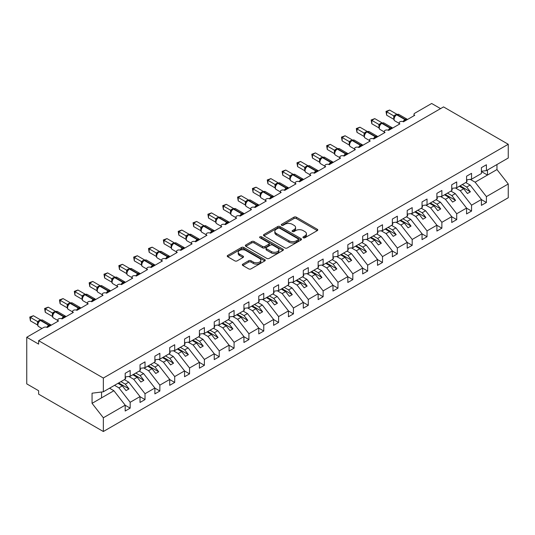 <?xml version="1.0" encoding="UTF-8"?>
<svg xmlns="http://www.w3.org/2000/svg" width="535" height="535" viewBox="0 0 535 535"><rect width="100%" height="100%" fill="white"/><g stroke="black" fill="none" stroke-linecap="round" stroke-linejoin="round"><path stroke-width="0.8" d="M303.278 237.767A1.157 0.669 0 0 0 304.91 237.767L317.288 230.618A1.645 0.95 0 0 0 317.77 229.943A1.645 0.95 0 0 0 317.288 229.274L296.31 217.156A1.645 0.95 0 0 0 293.983 217.156L281.597 224.305A1.157 0.669 0 0 0 281.256 224.78A1.157 0.669 0 0 0 281.597 225.248A1.157 0.669 0 0 0 283.229 225.248L284.827 224.325A5.276 3.043 0 0 1 292.291 224.325L294.036 225.335A5.276 3.043 0 0 1 295.581 227.489A5.276 3.043 0 0 1 294.036 229.642L292.438 230.565A1.157 0.669 0 0 0 292.097 231.04A1.157 0.669 0 0 0 292.438 231.508A1.157 0.669 0 0 0 294.069 231.508L295.668 230.585A5.276 3.043 0 0 1 303.131 230.585L304.876 231.595A5.276 3.043 0 0 1 306.421 233.748A5.276 3.043 0 0 1 304.876 235.902L303.278 236.824A1.157 0.669 0 0 0 302.937 237.293A1.157 0.669 0 0 0 303.278 237.767L303.278 236.824M242.81 264.129A1.645 0.95 0 0 0 242.328 264.798A1.645 0.95 0 0 0 242.81 265.474L248.701 268.871A1.645 0.95 0 0 0 251.029 268.871L264.785 260.933A1.645 0.95 0 0 0 265.266 260.257A1.645 0.95 0 0 0 264.785 259.589L243.806 247.471A1.645 0.95 0 0 0 241.472 247.471L227.716 255.416A1.645 0.95 0 0 0 227.235 256.084A1.645 0.95 0 0 0 227.716 256.76L234.832 260.866A1.645 0.95 0 0 0 237.159 260.866L243.044 257.469A1.645 0.95 0 0 0 243.525 256.793A1.645 0.95 0 0 0 243.044 256.118L239.519 254.085A4.407 2.548 0 0 1 238.229 252.286A4.407 2.548 0 0 1 240.951 249.932A4.407 2.548 0 0 1 245.759 250.487L259.569 258.459A4.407 2.548 0 0 1 260.859 260.257A4.407 2.548 0 0 1 258.137 262.611A4.407 2.548 0 0 1 253.329 262.056L251.029 260.732A1.645 0.95 0 0 0 248.701 260.732L242.81 264.129L242.81 265.474M481.413 171.253L486.402 170.632L508.25 158.019L508.25 144.269L443.535 106.906L38.627 340.681L38.627 344.112L26.75 337.257L43.669 327.487A2.521 1.451 0 0 1 47.234 327.487L47.127 327.152L50.959 324.939M508.25 144.269L103.342 378.044L38.627 340.681M284.948 247.946A1.645 0.95 0 0 0 287.275 247.946L301.031 240.001A1.645 0.95 0 0 0 301.513 239.332A1.645 0.95 0 0 0 301.031 238.657L280.052 226.546A1.645 0.95 0 0 0 277.718 226.546L263.969 234.484A1.645 0.95 0 0 0 263.487 235.159A1.645 0.95 0 0 0 263.969 235.835L284.948 247.946M260.405 238.015A1.157 0.669 0 0 1 261.575 238.182L261.575 236.804L282.908 249.123A1.645 0.95 0 0 1 283.389 249.798A1.645 0.95 0 0 1 282.908 250.467L269.152 258.405A1.645 0.95 0 0 1 266.825 258.405L245.846 246.294L245.846 244.95A1.645 0.95 0 0 0 245.358 245.625A1.645 0.95 0 0 0 245.846 246.294M245.846 244.95L251.731 241.552A1.645 0.95 0 0 1 254.058 241.552L262.571 246.461A1.645 0.95 0 0 0 264.899 246.461L268.804 244.207A1.645 0.95 0 0 0 269.286 243.539A1.645 0.95 0 0 0 268.804 242.863L259.943 237.747A1.157 0.669 0 0 1 259.609 237.279A1.157 0.669 0 0 1 260.318 236.664A1.157 0.669 0 0 1 261.575 236.804M414.003 115.734L414.003 114.276A2.521 1.451 180 0 0 414.739 115.306L403.457 121.819A2.521 1.451 0 0 0 400.715 121.505A2.521 1.451 0 0 0 399.157 122.849A2.521 1.451 0 0 0 399.899 123.879L388.617 130.386A2.521 1.451 0 0 0 385.869 130.072A2.521 1.451 0 0 0 384.317 131.416A2.521 1.451 0 0 0 385.053 132.446L373.771 138.96A2.521 1.451 0 0 0 371.029 138.645A2.521 1.451 0 0 0 369.471 139.989A2.521 1.451 0 0 0 370.213 141.013L358.931 147.526A2.521 1.451 0 0 0 356.19 147.212A2.521 1.451 0 0 0 354.631 148.556A2.521 1.451 0 0 0 355.367 149.586L344.092 156.1A2.521 1.451 0 0 0 341.343 155.785A2.521 1.451 0 0 0 339.792 157.123A2.521 1.451 0 0 0 340.527 158.153L329.246 164.666A2.521 1.451 0 0 0 326.504 164.352A2.521 1.451 0 0 0 324.946 165.696A2.521 1.451 0 0 0 325.681 166.726L314.406 173.233A2.521 1.451 0 0 0 311.658 172.919A2.521 1.451 0 0 0 310.106 174.263A2.521 1.451 0 0 0 310.842 175.293L299.56 181.806A2.521 1.451 0 0 0 296.818 181.492A2.521 1.451 0 0 0 295.26 182.836A2.521 1.451 0 0 0 295.995 183.859L284.72 190.373A2.521 1.451 0 0 0 281.972 190.059A2.521 1.451 0 0 0 280.42 191.403A2.521 1.451 0 0 0 281.156 192.433L269.874 198.946A2.521 1.451 0 0 0 267.132 198.632A2.521 1.451 0 0 0 265.574 199.97A2.521 1.451 0 0 0 266.31 200.999L255.034 207.513A2.521 1.451 0 0 0 252.286 207.199A2.521 1.451 0 0 0 250.734 208.543A2.521 1.451 0 0 0 251.47 209.573L240.188 216.087A2.521 1.451 0 0 0 237.446 215.765A2.521 1.451 0 0 0 235.888 217.11A2.521 1.451 0 0 0 236.624 218.14L225.349 224.653A2.521 1.451 0 0 0 222.6 224.339A2.521 1.451 0 0 0 221.049 225.683A2.521 1.451 0 0 0 221.784 226.706L210.502 233.22A2.521 1.451 0 0 0 207.761 232.906A2.521 1.451 0 0 0 206.202 234.25A2.521 1.451 0 0 0 206.945 235.28L195.663 241.793A2.521 1.451 0 0 0 192.914 241.479A2.521 1.451 0 0 0 191.363 242.816A2.521 1.451 0 0 0 192.098 243.846L180.817 250.36A2.521 1.451 0 0 0 178.075 250.046A2.521 1.451 0 0 0 176.517 251.39A2.521 1.451 0 0 0 177.259 252.42L165.977 258.933A2.521 1.451 0 0 0 163.228 258.612A2.521 1.451 0 0 0 161.677 259.957A2.521 1.451 0 0 0 162.413 260.986L151.131 267.5A2.521 1.451 0 0 0 148.389 267.186A2.521 1.451 0 0 0 146.831 268.53A2.521 1.451 0 0 0 147.573 269.553L136.291 276.067A2.521 1.451 0 0 0 133.543 275.752A2.521 1.451 0 0 0 131.991 277.097A2.521 1.451 0 0 0 132.727 278.126L121.445 284.64A2.521 1.451 0 0 0 118.703 284.326A2.521 1.451 0 0 0 117.145 285.67A2.521 1.451 0 0 0 117.887 286.693L106.605 293.207A2.521 1.451 0 0 0 103.857 292.892A2.521 1.451 0 0 0 102.305 294.237A2.521 1.451 0 0 0 103.041 295.266L91.759 301.78A2.521 1.451 0 0 0 89.017 301.459A2.521 1.451 0 0 0 87.459 302.803A2.521 1.451 0 0 0 88.201 303.833L76.92 310.347A2.521 1.451 0 0 0 74.171 310.032A2.521 1.451 0 0 0 72.62 311.377A2.521 1.451 0 0 0 73.355 312.407L62.073 318.913A2.521 1.451 0 0 0 59.331 318.599A2.521 1.451 0 0 0 57.773 319.943A2.521 1.451 0 0 0 58.516 320.973L47.234 327.487M103.342 378.044L103.342 391.787L125.19 379.175L125.19 373.316L130.172 370.434L130.172 376.299L125.19 376.921M130.172 376.299L140.03 370.608L140.03 364.743L145.018 361.867L145.018 367.726L140.03 368.347M145.018 367.726L154.876 362.034L154.876 356.176L159.858 353.294L159.858 359.159L154.876 359.781M159.858 359.159L169.715 353.468L169.715 347.61L174.704 344.727L174.704 350.585L169.715 351.207M174.704 350.585L184.562 344.901L184.562 339.036L189.544 336.161L189.544 342.019L184.562 342.641M189.544 342.019L199.401 336.328L199.401 330.469L204.39 327.587L204.39 333.452L199.401 334.074M204.39 333.452L214.241 327.761L214.241 321.896L219.23 319.02L219.23 324.879L214.241 325.501M219.23 324.879L229.087 319.188L229.087 313.329L234.076 310.447L234.076 316.312L229.087 316.934M234.076 316.312L243.927 310.621L243.927 304.763L248.915 301.88L248.915 307.739L243.927 308.361M248.915 307.739L258.773 302.054L258.773 296.189L263.762 293.314L263.762 299.172L258.773 299.794M263.762 299.172L273.612 293.481L273.612 287.623L278.601 284.74L278.601 290.605L273.612 291.227M278.601 290.605L288.459 284.914L288.459 279.049L293.447 276.174L293.447 282.032L288.459 282.654M293.447 282.032L303.298 276.341L303.298 270.483L308.287 267.6L308.287 273.465L303.298 274.087M308.287 273.465L318.144 267.774L318.144 261.909L323.133 259.034L323.133 264.892L318.144 265.514M323.133 264.892L332.984 259.207L332.984 253.343L337.973 250.467L337.973 256.325L332.984 256.947M337.973 256.325L347.83 250.634L347.83 244.776L352.819 241.894L352.819 247.758L347.83 248.38M352.819 247.758L362.67 242.067L362.67 236.202L367.659 233.327L367.659 239.185L362.67 239.807M367.659 239.185L377.516 233.494L377.516 227.636L382.505 224.753L382.505 230.618L377.516 231.24M382.505 230.618L392.356 224.927L392.356 219.062L397.344 216.187L397.344 222.045L392.356 222.667M397.344 222.045L407.202 216.361L407.202 210.496L412.191 207.613L412.191 213.478L407.202 214.1M412.191 213.478L422.041 207.787L422.041 201.929L427.03 199.047L427.03 204.912L422.041 205.527M427.03 204.912L436.888 199.221L436.888 193.356L441.87 190.48L441.87 196.338L436.888 196.96M441.87 196.338L451.727 190.647L451.727 184.789L456.716 181.907L456.716 187.772L451.727 188.394M456.716 187.772L466.573 182.081L466.573 176.216L471.556 173.34L471.556 179.198L466.573 179.82M125.19 405.262L130.172 408.138L130.172 402.28L140.03 396.589L128.748 382.157L124.387 379.636M114.53 385.327L118.897 387.848L130.172 402.28M140.03 396.696L145.018 399.571L145.018 393.713L154.876 388.022L143.594 373.59L139.227 371.069M128.855 376.459L133.737 379.282L145.018 393.713M154.876 388.122L159.858 391.005L159.858 385.14L169.715 379.449L158.434 365.017L154.073 362.503M143.701 367.893L148.583 370.708L159.858 385.14M169.715 379.556L174.704 382.431L174.704 376.573L184.562 370.882L173.28 356.45L168.913 353.929M158.541 359.319L163.422 362.141L174.704 376.573M184.562 370.982L189.544 373.865L189.544 368L199.401 362.315L188.119 347.884L183.759 345.363M173.387 350.753L178.262 353.568L189.544 368M199.401 362.416L204.39 365.291L204.39 359.433L214.241 353.742L202.966 339.31L198.599 336.789M188.226 342.186L193.108 345.001L204.39 359.433M214.241 353.842L219.23 356.725L219.23 350.866L229.087 345.175L217.805 330.744L213.445 328.222M203.073 333.613L207.948 336.435L219.23 350.866M229.087 345.276L234.076 348.158L234.076 342.293L243.927 336.602L232.651 322.17L228.284 319.656M217.912 325.046L222.794 327.861L234.076 342.293M243.927 336.709L248.915 339.585L248.915 333.726L258.773 328.035L247.491 313.604L243.131 311.082M232.758 316.473L237.634 319.295L248.915 333.726M258.773 328.136L263.762 331.018L263.762 325.153L273.612 319.462L262.337 305.037L257.97 302.516M247.598 307.906L252.48 310.721L263.762 325.153M273.612 319.569L278.601 322.445L278.601 316.586L288.459 310.895L277.177 296.464L272.817 293.942M262.438 299.339L267.319 302.155L278.601 316.586M288.459 310.995L293.447 313.878L293.447 308.02L303.298 302.328L292.023 287.897L287.656 285.376M277.284 290.766L282.166 293.588L293.447 308.02M303.298 302.429L308.287 305.311L308.287 299.446L318.144 293.755L306.863 279.323L302.502 276.809M292.123 282.199L297.005 285.015L308.287 299.446M318.144 293.862L323.133 296.738L323.133 290.879L332.984 285.188L321.709 270.757L317.342 268.236M306.97 273.626L311.851 276.448L323.133 290.879M332.984 285.289L337.973 288.171L337.973 282.306L347.83 276.615L336.548 262.19L332.181 259.669M321.809 265.059L326.691 267.875L337.973 282.306M347.83 276.722L352.819 279.598L352.819 273.739L362.67 268.048L351.395 253.617L347.028 251.096M336.655 256.492L341.537 259.308L352.819 273.739M362.67 268.149L367.659 271.031L367.659 265.166L377.516 259.482L366.234 245.05L361.867 242.529M351.495 247.919L356.377 250.741L367.659 265.166M377.516 259.582L382.505 262.464L382.505 256.599L392.356 250.908L381.074 236.477L376.714 233.962M366.341 239.352L371.223 242.168L382.505 256.599M392.356 251.015L397.344 253.891L397.344 248.033L407.202 242.342L395.92 227.91L391.553 225.389M381.181 230.779L386.063 233.601L397.344 248.033M407.202 242.442L412.191 245.324L412.191 239.459L422.041 233.768L410.76 219.343L406.399 216.822M396.027 222.212L400.909 225.028L412.191 239.459M422.041 233.875L427.03 236.751L427.03 230.893L436.888 225.202L425.606 210.77L421.239 208.249M410.867 213.646L415.748 216.461L427.03 230.893M436.888 225.302L441.87 228.184L441.87 222.319L451.727 216.635L440.445 202.203L436.085 199.682M425.713 205.072L430.595 207.894L441.87 222.319M451.727 216.735L456.716 219.617L456.716 213.753L466.573 208.061L455.292 193.63L450.925 191.115M440.552 196.505L445.434 199.321L456.716 213.753M466.573 208.168L471.556 211.044L471.556 205.186L481.413 199.495L481.413 205.353L486.402 202.477L486.402 196.612L508.25 184L508.25 197.743L103.342 431.518L38.627 394.155L38.627 390.731L26.75 383.876L26.75 337.257M455.399 187.932L460.281 190.754L471.556 205.186M486.402 170.632L486.402 164.767L481.413 167.649L481.413 173.514L471.556 179.198M481.413 199.595L486.402 202.477M470.238 179.365L475.12 182.181L486.402 196.612M440.566 108.625L431.658 103.482L414.739 113.253A2.521 1.451 180 0 0 414.003 114.276M103.342 391.787L92.06 393.198L92.06 403.343L113.908 390.731L109.541 388.209M113.908 390.731L125.19 405.162L125.19 411.02L130.172 408.138M145.018 399.571L140.03 402.454L140.03 396.589M159.858 391.005L154.876 393.88L154.876 388.022M174.704 382.431L169.715 385.314L169.715 379.449M189.544 373.865L184.562 376.74L184.562 370.882M204.39 365.291L199.401 368.174L199.401 362.315M219.23 356.725L214.241 359.607L214.241 353.742M234.076 348.158L229.087 351.034L229.087 345.175M248.915 339.585L243.927 342.467L243.927 336.602M263.762 331.018L258.773 333.893L258.773 328.035M278.601 322.445L273.612 325.327L273.612 319.462M293.447 313.878L288.459 316.76L288.459 310.895M308.287 305.311L303.298 308.187L303.298 302.328M323.133 296.738L318.144 299.62L318.144 293.755M337.973 288.171L332.984 291.047L332.984 285.188M352.819 279.598L347.83 282.48L347.83 276.615M367.659 271.031L362.67 273.913L362.67 268.048M382.505 262.464L377.516 265.34L377.516 259.482M397.344 253.891L392.356 256.773L392.356 250.908M412.191 245.324L407.202 248.2L407.202 242.342M427.03 236.751L422.041 239.633L422.041 233.768M441.87 228.184L436.888 231.06L436.888 225.202M456.716 219.617L451.727 222.493L451.727 216.635M471.556 211.044L466.573 213.926L466.573 208.061M92.06 403.343L103.342 417.775L125.19 405.162M103.342 417.775L103.342 431.518M118.897 387.848L122.334 385.862L126.046 390.61L129.015 388.891L125.304 384.15L128.748 382.157M117.974 383.341L122.334 385.862M120.943 381.629L125.304 384.15M133.737 379.282L137.181 377.289L140.892 382.037L143.862 380.325L140.15 375.577L143.594 373.59M132.814 374.774L137.181 377.289M135.783 373.055L140.15 375.577M148.583 370.708L152.02 368.722L155.732 373.47L158.701 371.758L154.989 367.01L158.434 365.017M147.66 366.201L152.02 368.722M150.629 364.489L154.989 367.01M163.422 362.141L166.867 360.155L170.578 364.903L173.547 363.185L169.836 358.437L173.28 356.45M162.5 357.634L166.867 360.155M165.469 355.922L169.836 358.437M178.262 353.568L181.706 351.582L185.418 356.33L188.387 354.618L184.675 349.87L188.119 347.884M177.346 349.061L181.706 351.582M180.315 347.349L184.675 349.87M193.108 345.001L196.552 343.015L200.264 347.763L203.233 346.045L199.522 341.297L202.966 339.31M192.185 340.494L196.552 343.015M195.155 338.782L199.522 341.297M207.948 336.435L211.392 334.442L215.103 339.19L218.073 337.478L214.361 332.73L217.805 330.744M207.032 331.927L211.392 334.442M210.001 330.209L214.361 332.73M222.794 327.861L226.238 325.875L229.95 330.623L232.919 328.911L229.207 324.163L232.651 322.17M221.871 323.354L226.238 325.875M224.84 321.642L229.207 324.163M237.634 319.295L241.078 317.308L244.789 322.057L247.758 320.338L244.047 315.59L247.491 313.604M236.717 314.787L241.078 317.308M239.687 313.075L244.047 315.59M252.48 310.721L255.924 308.735L259.635 313.483L262.605 311.771L258.893 307.023L262.337 305.037M251.557 306.214L255.924 308.735M254.526 304.502L258.893 307.023M267.319 302.155L270.763 300.168L274.475 304.917L277.444 303.198L273.733 298.45L277.177 296.464M266.403 297.647L270.763 300.168M269.373 295.935L273.733 298.45M282.166 293.588L285.61 291.595L289.321 296.343L292.291 294.631L288.579 289.883L292.023 287.897M281.243 289.081L285.61 291.595M284.212 287.362L288.579 289.883M297.005 285.015L300.449 283.028L304.161 287.776L307.13 286.064L303.419 281.316L306.863 279.323M296.089 280.507L300.449 283.028M299.058 278.795L303.419 281.316M311.851 276.448L315.296 274.462L319.007 279.203L321.976 277.491L318.265 272.743L321.709 270.757M310.929 271.94L315.296 274.462M313.898 270.222L318.265 272.743M326.691 267.875L330.135 265.888L333.847 270.636L336.816 268.924L333.104 264.176L336.548 262.19M325.775 263.367L330.135 265.888M328.744 261.655L333.104 264.176M341.537 259.308L344.981 257.322L348.693 262.07L351.662 260.351L347.951 255.603L351.395 253.617M340.614 254.8L344.981 257.322M343.584 253.088L347.951 255.603M356.377 250.741L359.821 248.748L363.532 253.496L366.502 251.784L362.79 247.036L366.234 245.05M355.461 246.234L359.821 248.748M358.43 244.515L362.79 247.036M371.223 242.168L374.667 240.182L378.379 244.93L381.348 243.218L377.636 238.47L381.074 236.477M370.3 237.66L374.667 240.182M373.269 235.948L377.636 238.47M386.063 233.601L389.507 231.608L393.218 236.356L396.188 234.644L392.476 229.896L395.92 227.91M385.146 229.094L389.507 231.608M388.109 227.375L392.476 229.896M400.909 225.028L404.353 223.041L408.065 227.79L411.027 226.078L407.322 221.329L410.76 219.343M399.986 220.52L404.353 223.041M402.955 218.808L407.322 221.329M415.748 216.461L419.193 214.475L422.904 219.223L425.873 217.504L422.162 212.756L425.606 210.77M414.832 211.954L419.193 214.475M417.795 210.242L422.162 212.756M430.595 207.894L434.039 205.901L437.75 210.65L440.713 208.938L437.001 204.189L440.445 202.203M429.672 203.387L434.039 205.901M432.641 201.668L437.001 204.189M445.434 199.321L448.878 197.335L452.59 202.083L455.559 200.371L451.848 195.623L455.292 193.63M444.518 194.814L448.878 197.335M447.481 193.102L451.848 195.623M460.281 190.754L463.725 188.761L467.436 193.51L470.399 191.797L466.687 187.049L470.131 185.063L481.413 199.495M459.358 186.247L463.725 188.761M462.327 184.528L466.687 187.049M470.131 185.063L465.771 182.542M475.12 182.181L496.968 169.568L508.25 184M481.413 171.554L487.472 175.052L487.472 170.016M496.968 164.533L496.968 169.568M101.556 397.859L101.556 392.015M460.073 185.832L470.399 191.797M445.227 194.406L455.559 200.371M430.387 202.972L440.713 208.938M415.541 211.539L425.873 217.504M400.702 220.112L411.027 226.078M385.855 228.679L396.188 234.644M371.016 237.252L381.348 243.218M356.17 245.819L366.502 251.784M341.33 254.386L351.662 260.351M326.484 262.959L336.816 268.924M311.644 271.526L321.976 277.491M296.798 280.099L307.13 286.064M281.958 288.666L292.291 294.631M267.112 297.233L277.444 303.198M252.273 305.806L262.605 311.771M237.426 314.373L247.758 320.338M222.587 322.946L232.919 328.911M207.74 331.513L218.073 337.478M192.901 340.086L203.233 346.045M178.055 348.653L188.387 354.618M163.215 357.219L173.547 363.185M148.369 365.793L158.701 371.758M133.529 374.36L143.862 380.325M118.683 382.933L129.015 388.891M303.733 237.928L304.876 237.272A5.276 3.043 0 0 0 306.421 235.119L306.421 233.748M295.581 227.489L295.581 228.86A5.276 3.043 0 0 1 294.036 231.013L292.899 231.668M317.268 230.632L296.31 218.527A1.645 0.95 0 0 0 293.983 218.527L282.059 225.416M301.011 240.014L280.052 227.917A1.645 0.95 0 0 0 277.718 227.917L263.989 235.841M298.115 239.8A1.157 0.669 0 0 0 298.456 239.332A1.157 0.669 0 0 0 298.115 238.857L279.705 228.231A1.157 0.669 0 0 0 278.073 228.231L276.381 229.201A5.276 3.043 0 0 0 274.836 231.354A5.276 3.043 0 0 0 276.381 233.507L288.967 240.777A5.276 3.043 0 0 0 296.43 240.777L298.115 239.8L298.115 241.171A1.157 0.669 0 0 0 298.456 240.703L298.456 239.332M274.836 231.354L274.836 232.725A5.276 3.043 0 0 0 276.381 234.878L276.381 233.507M298.115 241.171L296.43 242.148A5.276 3.043 0 0 1 288.967 242.148L276.381 234.878M245.866 246.307L251.731 242.923L251.731 241.552M269.286 243.539L269.286 244.91A1.645 0.95 0 0 1 268.804 245.578L264.899 247.832A1.645 0.95 0 0 1 262.571 247.832L254.058 242.923A1.645 0.95 0 0 0 251.731 242.923M261.575 238.182L282.888 250.48M271.399 251.564A4.407 2.548 0 0 0 276.2 252.112A4.407 2.548 0 0 0 278.922 249.758A4.407 2.548 0 0 0 277.632 247.959L272.77 245.15A1.645 0.95 0 0 0 270.436 245.15L266.53 247.404A1.645 0.95 0 0 0 266.049 248.079A1.645 0.95 0 0 0 266.53 248.755L271.399 251.564L271.399 252.935A4.407 2.548 0 0 0 276.2 253.483A4.407 2.548 0 0 0 278.922 251.136L278.922 249.758M266.049 248.079L266.049 249.45A1.645 0.95 0 0 0 266.53 250.126L266.53 248.755M271.399 252.935L266.53 250.126M260.859 260.257L260.859 261.628A4.407 2.548 0 0 1 258.137 263.982A4.407 2.548 0 0 1 253.329 263.427L251.029 262.103A1.645 0.95 0 0 0 248.701 262.103L242.837 265.487M238.229 252.286L238.229 253.657A4.407 2.548 0 0 0 239.519 255.456L239.519 254.085M243.024 257.475L239.519 255.456M264.758 260.946L243.806 248.842A1.645 0.95 0 0 0 241.472 248.842L227.743 256.773M466.573 180.248L467.162 181.077L466.573 181.425M467.162 181.077L466.573 181.693M403.484 121.806L403.35 121.485L407.182 119.272M386.658 115.206L386.002 111.4L386.658 111.775L389.627 110.063L396.789 114.196L393.82 115.914L386.658 111.775L386.658 115.206L393.767 119.312L393.76 115.908A1.846 1.337 18 0 1 394.215 117.218M396.482 114.684A0.843 0.481 -120 0 1 396.595 114.564L398.822 114.423A3.611 2.087 120 0 0 397.017 114.604A0.843 0.481 -120 0 0 396.595 114.564L396.241 114.771A0.843 0.481 60 0 0 396.127 114.885L395.184 115.654M405.971 120.368A1.846 1.063 60 0 1 405.864 120.094A0.843 0.481 -120 0 0 405.329 119.405L397.017 114.604L396.662 114.811A0.843 0.481 60 0 0 396.241 114.771L394.221 117.205C393.626 119.058 393.834 120.288 394.857 120.883L399.157 123.371M394.81 116.55L393.82 115.914M386.002 111.4L389.627 110.063M451.727 188.815L452.322 189.651L451.727 189.992M452.322 189.651L451.727 190.259M436.888 197.382L437.483 198.217L436.888 198.565M437.483 198.217L436.888 198.833M422.041 205.955L422.637 206.791L422.041 207.132M422.637 206.791L422.041 207.399M407.202 214.522L407.797 215.358L407.202 215.699M407.797 215.358L407.202 215.973M388.637 130.38L388.51 130.052L392.342 127.845M371.818 123.772L371.163 119.967L371.818 120.348L374.781 118.63L381.95 122.769L378.981 124.481L371.818 120.348L371.818 123.772L378.927 127.878L378.927 124.454M381.642 123.251A0.843 0.481 -120 0 1 381.756 123.13L383.983 122.996A3.611 2.087 120 0 0 382.177 123.177A0.843 0.481 -120 0 0 381.756 123.13L381.401 123.338A0.843 0.481 60 0 0 381.288 123.458L379.375 125.772C378.78 127.631 378.994 128.855 380.017 129.457L384.317 131.938M379.964 125.123L378.981 124.481M371.163 119.967L374.781 118.63M373.798 138.946L373.671 138.625L377.496 136.412M356.972 132.346L356.317 128.54L356.972 128.915L359.941 127.203L367.104 131.336L364.134 133.054L356.972 128.915L356.972 132.346L364.081 136.452L364.081 133.021M366.796 131.817A0.843 0.481 -120 0 1 366.91 131.704L369.137 131.563A3.611 2.087 120 0 0 367.331 131.744A0.843 0.481 -120 0 0 366.91 131.704L366.555 131.904A0.843 0.481 60 0 0 366.442 132.025L364.536 134.345A1.846 1.337 18 0 0 364.074 133.041M365.124 133.69L364.134 133.054M356.317 128.54L359.941 127.203M358.952 147.513L358.824 147.192L362.656 144.978M342.132 140.912L341.477 137.107L342.132 137.482L345.095 135.77L352.264 139.909L349.295 141.621L342.132 137.482L342.132 140.912L349.241 145.018L349.241 141.588M351.956 140.391A0.843 0.481 -120 0 1 352.07 140.27L354.297 140.137A3.611 2.087 120 0 0 352.491 140.31A0.843 0.481 -120 0 0 352.07 140.27L351.716 140.478A0.843 0.481 60 0 0 351.602 140.598L349.689 142.912A1.846 1.337 18 0 0 349.235 141.614M350.278 142.256L349.295 141.621M341.477 137.107L345.095 135.77M344.112 156.086L343.985 155.765L347.81 153.552M327.286 149.479L326.638 145.68L327.286 146.055L330.255 144.343L337.418 148.476L334.449 150.195L327.286 146.055L327.286 149.479L334.395 153.585L334.395 150.161M337.11 148.957A0.843 0.481 -120 0 1 337.224 148.844L339.451 148.703A3.611 2.087 120 0 0 337.645 148.884A0.843 0.481 -120 0 0 337.224 148.844L336.869 149.044A0.843 0.481 60 0 0 336.756 149.165L334.85 151.485C334.255 153.338 334.462 154.561 335.485 155.163L339.792 157.644M335.438 150.83L334.449 150.195M326.638 145.68L330.255 144.343M392.356 223.095L392.951 223.931L392.356 224.272M392.951 223.931L392.356 224.539M329.266 164.653L329.139 164.332L332.971 162.118M312.447 158.052L311.791 154.247L312.447 154.622L315.409 152.91L322.578 157.043L319.609 158.761L312.447 154.622L312.447 158.052L319.555 162.158L319.555 158.728M322.271 157.531A0.843 0.481 -120 0 1 322.384 157.41L324.611 157.27A3.611 2.087 120 0 0 322.806 157.45A0.843 0.481 -120 0 0 322.384 157.41L322.03 157.618A0.843 0.481 60 0 0 321.916 157.731L320.01 160.052A1.846 1.337 18 0 0 319.549 158.755M320.592 159.397L319.609 158.761M311.791 154.247L315.409 152.91M377.516 231.662L378.111 232.498L377.516 232.839M378.111 232.498L377.516 233.106M314.426 173.226L314.299 172.899L318.124 170.692M297.6 166.619L296.952 162.814L297.6 163.195L300.57 161.476L307.739 165.616L304.763 167.328L297.6 163.195L297.6 166.619L304.709 170.725L304.709 167.301M307.424 166.097A0.843 0.481 -120 0 1 307.545 165.977L309.765 165.843A3.611 2.087 120 0 0 307.959 166.024A0.843 0.481 -120 0 0 307.545 165.977L307.184 166.184A0.843 0.481 60 0 0 307.07 166.305L305.164 168.625A1.846 1.337 18 0 0 304.703 167.321M305.752 167.97L304.763 167.328M296.952 162.814L300.57 161.476M362.67 240.228L363.265 241.064L362.67 241.412M363.265 241.064L362.67 241.68M299.58 181.793L299.453 181.472L303.285 179.258M282.761 175.192L282.105 171.387L282.761 171.762L285.73 170.05L292.892 174.183L289.923 175.901L282.761 171.762L282.761 175.192L289.87 179.299L289.863 175.888A1.846 1.337 18 0 1 290.318 177.205M292.585 174.671A0.843 0.481 -120 0 1 292.698 174.55L294.925 174.41A3.611 2.087 120 0 0 293.12 174.591A0.843 0.481 -120 0 0 292.698 174.55L292.344 174.751A0.843 0.481 60 0 0 292.23 174.871L290.324 177.192C289.723 179.044 289.937 180.268 290.96 180.87L295.26 183.358M290.906 176.537L289.923 175.901M282.105 171.387L285.73 170.05M347.83 248.802L348.425 249.638L347.83 249.979M348.425 249.638L347.83 250.246M284.74 190.36L284.613 190.039L288.439 187.825M267.915 183.759L267.266 179.954L267.915 180.328L270.884 178.616L278.053 182.756L275.077 184.468L267.915 180.328L267.915 183.759L275.03 187.865L275.03 184.435M277.745 183.237A0.843 0.481 -120 0 1 277.859 183.117L280.079 182.983A3.611 2.087 120 0 0 278.274 183.157A0.843 0.481 -120 0 0 277.859 183.117L277.498 183.324A0.843 0.481 60 0 0 277.384 183.445L275.478 185.759C274.883 187.611 275.09 188.842 276.113 189.437L280.42 191.925M276.067 185.103L275.077 184.468M267.266 179.954L270.884 178.616M332.984 257.368L333.579 258.204L332.984 258.545M333.579 258.204L332.984 258.82M269.894 198.933L269.767 198.612L273.599 196.398M253.075 192.326L252.42 188.527L253.075 188.902L256.044 187.19L263.207 191.323L260.237 193.041L253.075 188.902L253.075 192.326L260.184 196.432L260.184 193.008M262.899 191.804A0.843 0.481 -120 0 1 263.013 191.69L265.24 191.55A3.611 2.087 120 0 0 263.434 191.731A0.843 0.481 -120 0 0 263.013 191.69L262.658 191.891A0.843 0.481 60 0 0 262.545 192.011L260.639 194.332A1.846 1.337 18 0 0 260.177 193.028M261.227 193.677L260.237 193.041M252.42 188.527L256.044 187.19M318.144 265.942L318.74 266.778L318.144 267.119M318.74 266.778L318.144 267.386M255.055 207.5L254.927 207.179L258.753 204.965M238.229 200.899L237.58 197.094L238.229 197.468L241.198 195.757L248.367 199.889L245.391 201.608L238.229 197.468L238.229 200.899L245.344 205.005L245.344 201.575M248.059 200.378A0.843 0.481 -120 0 1 248.173 200.257L250.393 200.117A3.611 2.087 120 0 0 248.588 200.297A0.843 0.481 -120 0 0 248.173 200.257L247.812 200.464A0.843 0.481 60 0 0 247.698 200.578L245.792 202.899A1.846 1.337 18 0 0 245.331 201.601M246.381 202.243L245.391 201.608M237.58 197.094L241.198 195.757M303.298 274.508L303.893 275.344L303.298 275.685M303.893 275.344L303.298 275.953M240.208 216.073L240.081 215.745L243.913 213.539M223.389 209.466L222.734 205.661L223.389 206.042L226.358 204.323L233.521 208.463L230.552 210.175L223.389 206.042L223.389 209.466L230.498 213.572L230.491 210.168A1.846 1.337 18 0 1 230.946 211.479M233.213 208.944A0.843 0.481 -120 0 1 233.327 208.824L235.554 208.69A3.611 2.087 120 0 0 233.748 208.871A0.843 0.481 -120 0 0 233.327 208.824L232.972 209.031A0.843 0.481 60 0 0 232.859 209.152L230.953 211.472C230.351 213.325 230.565 214.548 231.588 215.15L235.888 217.631M231.541 210.817L230.552 210.175M222.734 205.661L226.358 204.323M288.459 283.075L289.054 283.911L288.459 284.259M289.054 283.911L288.459 284.526M225.369 224.64L225.242 224.319L229.067 222.105M208.543 218.039L207.894 214.234L208.543 214.609L211.512 212.897L218.681 217.029L215.705 218.748L208.543 214.609L208.543 218.039L215.659 222.145L215.659 218.715M218.374 217.518A0.843 0.481 -120 0 1 218.487 217.397L220.708 217.257A3.611 2.087 120 0 0 218.902 217.437A0.843 0.481 -120 0 0 218.487 217.397L218.126 217.605A0.843 0.481 60 0 0 218.012 217.718L216.107 220.039A1.846 1.337 18 0 0 215.645 218.741M216.695 219.383L215.705 218.748M207.894 214.234L211.512 212.897M273.612 291.649L274.208 292.484L273.612 292.826M274.208 292.484L273.612 293.093M210.522 233.213L210.395 232.885L214.227 230.679M193.703 226.606L193.048 222.801L193.703 223.182L196.673 221.463L203.835 225.603L200.866 227.315L193.703 223.182L193.703 226.606L200.812 230.712L200.812 227.281M203.527 226.084A0.843 0.481 -120 0 1 203.641 225.964L205.868 225.83A3.611 2.087 120 0 0 204.062 226.004A0.843 0.481 -120 0 0 203.641 225.964L203.287 226.171A0.843 0.481 60 0 0 203.173 226.292L201.267 228.605A1.846 1.337 18 0 0 200.806 227.308M201.855 227.957L200.866 227.315M193.048 222.801L196.673 221.463M258.773 300.215L259.368 301.051L258.773 301.392M259.368 301.051L258.773 301.666M195.683 241.78L195.556 241.459L199.381 239.245M178.857 235.173L178.208 231.374L178.857 231.749L181.826 230.037L188.995 234.169L186.019 235.888L178.857 231.749L178.857 235.173L185.973 239.279L185.973 235.855M188.688 234.651A0.843 0.481 -120 0 1 188.801 234.537L191.022 234.397A3.611 2.087 120 0 0 189.216 234.577A0.843 0.481 -120 0 0 188.801 234.537L188.44 234.738A0.843 0.481 60 0 0 188.327 234.858L186.421 237.179A1.846 1.337 18 0 0 185.959 235.875M187.009 236.523L186.019 235.888M178.208 231.374L181.826 230.037M243.927 308.789L244.522 309.625L243.927 309.966M244.522 309.625L243.927 310.233M180.837 250.347L180.71 250.026L184.542 247.812M164.018 243.746L163.362 239.941L164.018 240.315L166.987 238.603L174.149 242.743L171.18 244.455L164.018 240.315L164.018 243.746L171.126 247.852L171.126 244.421M173.842 243.224A0.843 0.481 -120 0 1 173.955 243.104L176.182 242.964A3.611 2.087 120 0 0 174.377 243.144A0.843 0.481 -120 0 0 173.955 243.104L173.601 243.311A0.843 0.481 60 0 0 173.487 243.432L171.581 245.746C170.979 247.598 171.193 248.828 172.216 249.424L176.517 251.911M172.17 245.09L171.18 244.455M163.362 239.941L166.987 238.603M229.087 317.355L229.682 318.191L229.087 318.532M229.682 318.191L229.087 318.8M165.997 258.92L165.87 258.592L169.695 256.385M149.171 252.313L148.523 248.507L149.171 248.889L152.141 247.17L159.31 251.31L156.34 253.022L149.171 248.889L149.171 252.313L156.287 256.419L156.287 252.995M159.002 251.791A0.843 0.481 -120 0 1 159.116 251.671L161.336 251.537A3.611 2.087 120 0 0 159.53 251.717A0.843 0.481 -120 0 0 159.116 251.671L158.755 251.878A0.843 0.481 60 0 0 158.641 251.998L156.735 254.319A1.846 1.337 18 0 0 156.28 253.015M157.323 253.664L156.34 253.022M148.523 248.507L152.141 247.17M214.241 325.929L214.836 326.758L214.241 327.106M214.836 326.758L214.241 327.373M199.401 334.495L199.996 335.331L199.401 335.672M199.996 335.331L199.401 335.94M184.562 343.062L185.15 343.898L184.562 344.239M185.15 343.898L184.562 344.513M169.715 351.635L170.311 352.471L169.715 352.812M170.311 352.471L169.715 353.08M154.876 360.202L155.464 361.038L154.876 361.379M155.464 361.038L154.876 361.647M140.03 368.776L140.625 369.605L140.03 369.952M140.625 369.605L140.03 370.22M125.19 377.342L125.778 378.178L125.19 378.519M125.778 378.178L125.19 378.787M151.151 267.487L151.024 267.166L154.856 264.952M134.332 260.886L133.676 257.081L134.332 257.455L137.301 255.743L144.463 259.876L141.494 261.595L134.332 257.455L134.332 260.886L141.441 264.992L141.441 261.561M144.156 260.364A0.843 0.481 -120 0 1 144.269 260.244L146.496 260.104A3.611 2.087 120 0 0 144.691 260.284A0.843 0.481 -120 0 0 144.269 260.244L143.915 260.451A0.843 0.481 60 0 0 143.801 260.565L141.895 262.886C141.293 264.738 141.507 265.969 142.531 266.564L146.831 269.051M142.484 262.23L141.494 261.595M133.676 257.081L137.301 255.743M136.311 276.06L136.184 275.732L140.016 273.525M119.486 269.453L118.837 265.648L119.486 266.029L122.455 264.31L129.624 268.45L126.655 270.162L119.486 266.029L119.486 269.453L126.601 273.559L126.594 270.155A1.846 1.337 18 0 1 127.049 271.466M129.316 268.931A0.843 0.481 -120 0 1 129.43 268.811L131.65 268.677A3.611 2.087 120 0 0 129.851 268.851A0.843 0.481 -120 0 0 129.43 268.811L129.069 269.018A0.843 0.481 60 0 0 128.955 269.138L127.049 271.452C126.454 273.311 126.668 274.535 127.684 275.137L131.991 277.618M127.638 270.804L126.655 270.162M118.837 265.648L122.455 264.31M121.465 284.627L121.338 284.306L125.17 282.092M104.646 278.026L103.991 274.221L104.646 274.595L107.615 272.883L114.778 277.016L111.808 278.735L104.646 274.595L104.646 278.026L111.755 282.126L111.755 278.702M114.47 277.498A0.843 0.481 -120 0 1 114.584 277.384L116.811 277.244A3.611 2.087 120 0 0 115.005 277.424A0.843 0.481 -120 0 0 114.584 277.384L114.229 277.585A0.843 0.481 60 0 0 114.115 277.705L112.21 280.026A1.846 1.337 18 0 0 111.748 278.722M112.798 279.37L111.808 278.735M103.991 274.221L107.615 272.883M106.625 293.193L106.498 292.872L110.33 290.659M89.8 286.593L89.151 282.788L89.8 283.162L92.769 281.45L99.938 285.59L96.969 287.302L89.8 283.162L89.8 286.593L96.915 290.699L96.915 287.268M99.63 286.071A0.843 0.481 -120 0 1 99.744 285.951L101.964 285.81A3.611 2.087 120 0 0 100.165 285.991A0.843 0.481 -120 0 0 99.744 285.951L99.39 286.158A0.843 0.481 60 0 0 99.269 286.278L98.326 287.041M109.113 291.756A1.846 1.063 60 0 1 109.006 291.488A0.843 0.481 -120 0 0 108.471 290.793L100.165 285.991L99.804 286.198A0.843 0.481 60 0 0 99.39 286.158L97.363 288.592A1.846 1.337 18 0 0 96.909 287.295M97.952 287.937L96.969 287.302M89.151 282.788L92.769 281.45M91.779 301.767L91.652 301.439L95.484 299.232M74.96 295.159L74.305 291.354L74.96 291.736L77.929 290.017L85.092 294.156L82.122 295.868L74.96 291.736L74.96 295.159L82.069 299.266L82.062 295.862A1.846 1.337 18 0 1 82.517 297.172L83.112 296.51L82.122 295.868M84.784 294.638A0.843 0.481 -120 0 1 84.898 294.517L87.125 294.384A3.611 2.087 120 0 0 85.319 294.564A0.843 0.481 -120 0 0 84.898 294.517L84.543 294.725A0.843 0.481 60 0 0 84.43 294.845L83.112 296.51M74.305 291.354L77.929 290.017M76.94 310.333L76.813 310.012L80.645 307.799M60.114 303.733L59.465 299.928L60.114 300.302L63.083 298.59L70.252 302.723L67.283 304.442L60.114 300.302L60.114 303.733L67.229 307.839L67.229 304.408M69.945 303.211A0.843 0.481 -120 0 1 70.058 303.091L72.285 302.95A3.611 2.087 120 0 0 70.48 303.131A0.843 0.481 -120 0 0 70.058 303.091L69.704 303.298A0.843 0.481 60 0 0 69.583 303.412L67.677 305.732C67.082 307.585 67.296 308.815 68.313 309.411L72.62 311.898M68.266 305.077L67.283 304.442M59.465 299.928L63.083 298.59M62.093 318.907L61.966 318.579L65.798 316.372M45.274 312.3L44.619 308.494L45.274 308.876L48.244 307.157L55.406 311.296L52.437 313.008L45.274 308.876L45.274 312.3L52.383 316.406L52.383 312.982M55.098 311.778A0.843 0.481 -120 0 1 55.212 311.658L57.439 311.524A3.611 2.087 120 0 0 55.633 311.698A0.843 0.481 -120 0 0 55.212 311.658L54.858 311.865A0.843 0.481 60 0 0 54.744 311.985L52.838 314.299A1.846 1.337 18 0 0 52.376 313.002M53.426 313.65L52.437 313.008M44.619 308.494L48.244 307.157M30.428 320.873L29.779 317.068L30.428 317.442L33.397 315.73L40.566 319.863L37.597 321.582L30.428 317.442L30.428 320.873L37.544 324.979L37.544 321.548M40.259 320.345A0.843 0.481 -120 0 1 40.372 320.231L42.599 320.09A3.611 2.087 120 0 0 40.794 320.271A0.843 0.481 -120 0 0 40.372 320.231L40.018 320.432A0.843 0.481 60 0 0 39.904 320.552L37.992 322.873A1.846 1.337 18 0 0 37.537 321.568M38.58 322.217L37.597 321.582M29.779 317.068L33.397 315.73M304.876 237.272L304.876 235.902M292.438 231.508L292.438 230.565M294.036 231.013L294.036 229.642M281.597 225.248L281.597 224.305M293.983 218.527L293.983 217.156M296.31 218.527L296.31 217.156M317.288 230.618L317.288 229.274M263.969 235.835L263.969 234.484M277.718 227.917L277.718 226.546M280.052 227.917L280.052 226.546M301.031 240.001L301.031 238.657M288.967 242.148L288.967 240.777M296.43 242.148L296.43 240.777M254.058 242.923L254.058 241.552M262.571 247.832L262.571 246.461M264.899 247.832L264.899 246.461M268.804 245.578L268.804 244.207M282.908 250.467L282.908 249.123M248.701 262.103L248.701 260.732M251.029 262.103L251.029 260.732M253.329 263.427L253.329 262.056M243.044 257.469L243.044 256.118M227.716 256.76L227.716 255.416M241.472 248.842L241.472 247.471M243.806 248.842L243.806 247.471M264.785 260.933L264.785 259.589M403.096 121.646A3.611 2.087 -60 0 1 404.975 119.606L405.329 119.405A3.611 2.087 -60 0 1 407.135 119.225L407.489 119.492M405.617 120.576A1.846 1.063 60 0 1 405.51 120.301A0.843 0.481 60 0 0 404.975 119.606L396.662 114.811A3.611 2.087 120 0 0 394.108 119.231A3.611 2.087 120 0 0 394.857 120.883M395.853 115.032A1.846 1.063 60 0 1 395.311 114.851M395.606 115.232A1.846 1.063 60 0 1 394.95 115.058M391.132 128.942A1.846 1.063 60 0 1 391.018 128.667A0.843 0.481 -120 0 0 390.49 127.972A3.611 2.087 -60 0 1 392.295 127.791L392.65 128.066M388.249 130.212A3.611 2.087 -60 0 1 390.129 128.179L390.49 127.972L382.177 123.177L381.816 123.378A3.611 2.087 120 0 0 379.268 127.798A3.611 2.087 120 0 0 380.017 129.457M380.338 124.227L381.401 123.338A0.843 0.481 60 0 1 381.816 123.378L390.129 128.179A0.843 0.481 60 0 1 390.664 128.875A1.846 1.063 60 0 0 390.771 129.142M381.007 123.598A1.846 1.063 60 0 1 380.465 123.424M380.76 123.806A1.846 1.063 60 0 1 380.111 123.625M379.375 125.785A1.846 1.337 18 0 0 378.92 124.474M376.286 137.508A1.846 1.063 60 0 1 376.179 137.234A0.843 0.481 -120 0 0 375.644 136.545A3.611 2.087 -60 0 1 377.449 136.365L377.804 136.632M373.41 138.786A3.611 2.087 -60 0 1 375.289 136.746L375.644 136.545L367.331 131.744L366.977 131.951A3.611 2.087 120 0 0 364.422 136.371A3.611 2.087 120 0 0 365.171 138.023L369.471 140.511M365.499 132.794L366.555 131.904A0.843 0.481 60 0 1 366.977 131.951L375.289 136.746A0.843 0.481 60 0 1 375.824 137.441A1.846 1.063 60 0 0 375.931 137.716M366.167 132.165A1.846 1.063 60 0 1 365.626 131.991M365.92 132.372A1.846 1.063 60 0 1 365.271 132.198M361.446 146.075A1.846 1.063 60 0 1 361.332 145.808A0.843 0.481 -120 0 0 360.804 145.112A3.611 2.087 -60 0 1 362.61 144.931L362.964 145.199M358.564 147.352A3.611 2.087 -60 0 1 360.443 145.319L360.804 145.112L352.491 140.31L352.13 140.518A3.611 2.087 120 0 0 349.582 144.938A3.611 2.087 120 0 0 350.331 146.59L354.631 149.078M350.652 141.36L351.716 140.478A0.843 0.481 60 0 1 352.13 140.518L360.443 145.319A0.843 0.481 60 0 1 360.978 146.008A1.846 1.063 60 0 0 361.085 146.282M351.321 140.738A1.846 1.063 60 0 1 350.779 140.558M351.074 140.939A1.846 1.063 60 0 1 350.425 140.765M346.6 154.648A1.846 1.063 60 0 1 346.493 154.374A0.843 0.481 -120 0 0 345.958 153.679A3.611 2.087 -60 0 1 347.763 153.505L348.118 153.772M343.724 155.926A3.611 2.087 -60 0 1 345.603 153.886L345.958 153.679L337.645 148.884L337.291 149.084A3.611 2.087 120 0 0 334.736 153.512A3.611 2.087 120 0 0 335.485 155.163M335.813 149.934L336.869 149.044A0.843 0.481 60 0 1 337.291 149.084L345.603 153.886A0.843 0.481 60 0 1 346.138 154.582A1.846 1.063 60 0 0 346.245 154.856M336.482 149.305A1.846 1.063 60 0 1 335.94 149.131M336.234 149.512A1.846 1.063 60 0 1 335.585 149.339M334.843 151.492A1.846 1.337 18 0 0 334.388 150.181M331.76 163.215A1.846 1.063 60 0 1 331.653 162.941A0.843 0.481 -120 0 0 331.118 162.252A3.611 2.087 -60 0 1 332.924 162.072L333.278 162.339M328.885 164.492A3.611 2.087 -60 0 1 330.757 162.453L331.118 162.252L322.806 157.45L322.451 157.658A3.611 2.087 120 0 0 319.897 162.078A3.611 2.087 120 0 0 320.646 163.73L324.946 166.218M320.967 158.5L322.03 157.618A0.843 0.481 60 0 1 322.451 157.658L330.757 162.453A0.843 0.481 60 0 1 331.292 163.148A1.846 1.063 60 0 0 331.399 163.422M321.635 157.879A1.846 1.063 60 0 1 321.094 157.698M321.388 158.079A1.846 1.063 60 0 1 320.739 157.905M316.914 171.788A1.846 1.063 60 0 1 316.807 171.514A0.843 0.481 -120 0 0 316.272 170.819A3.611 2.087 -60 0 1 318.078 170.638L318.432 170.912M314.038 173.059A3.611 2.087 -60 0 1 315.917 171.026L316.272 170.819L307.959 166.024L307.605 166.224A3.611 2.087 120 0 0 305.05 170.652A3.611 2.087 120 0 0 305.799 172.303L310.106 174.785M306.127 167.074L307.184 166.184A0.843 0.481 60 0 1 307.605 166.224L315.917 171.026A0.843 0.481 60 0 1 316.452 171.722A1.846 1.063 60 0 0 316.56 171.989M306.796 166.445A1.846 1.063 60 0 1 306.254 166.271M306.548 166.652A1.846 1.063 60 0 1 305.9 166.472M302.074 180.355A1.846 1.063 60 0 1 301.967 180.081A0.843 0.481 -120 0 0 301.432 179.392A3.611 2.087 -60 0 1 303.238 179.212L303.592 179.479M299.199 181.632A3.611 2.087 -60 0 1 301.071 179.593L301.432 179.392L293.12 174.591L292.765 174.798A3.611 2.087 120 0 0 290.211 179.218A3.611 2.087 120 0 0 290.96 180.87M291.281 175.64L292.344 174.751A0.843 0.481 60 0 1 292.765 174.798L301.071 179.593A0.843 0.481 60 0 1 301.606 180.288A1.846 1.063 60 0 0 301.713 180.562M291.95 175.012A1.846 1.063 60 0 1 291.408 174.838M291.702 175.219A1.846 1.063 60 0 1 291.053 175.045M287.228 188.922A1.846 1.063 60 0 1 287.121 188.654A0.843 0.481 -120 0 0 286.586 187.959A3.611 2.087 -60 0 1 288.392 187.778L288.746 188.046M284.352 190.199A3.611 2.087 -60 0 1 286.232 188.166L286.586 187.959L278.274 183.157L277.919 183.365A3.611 2.087 120 0 0 275.364 187.785A3.611 2.087 120 0 0 276.113 189.437M276.441 184.214L277.498 183.324A0.843 0.481 60 0 1 277.919 183.365L286.232 188.166A0.843 0.481 60 0 1 286.767 188.855A1.846 1.063 60 0 0 286.874 189.129M277.11 183.585A1.846 1.063 60 0 1 276.568 183.405M276.862 183.786A1.846 1.063 60 0 1 276.214 183.612M275.471 185.772A1.846 1.337 18 0 0 275.017 184.461M272.389 197.495A1.846 1.063 60 0 1 272.282 197.221A0.843 0.481 -120 0 0 271.747 196.526A3.611 2.087 -60 0 1 273.552 196.352L273.907 196.619M269.513 198.773A3.611 2.087 -60 0 1 271.392 196.733L271.747 196.526L263.434 191.731L263.08 191.938A3.611 2.087 120 0 0 260.525 196.358A3.611 2.087 120 0 0 261.274 198.01L265.574 200.491M261.595 192.781L262.658 191.891A0.843 0.481 60 0 1 263.08 191.938L271.392 196.733A0.843 0.481 60 0 1 271.92 197.428A1.846 1.063 60 0 0 272.027 197.703M262.264 192.152A1.846 1.063 60 0 1 261.722 191.978M262.016 192.359A1.846 1.063 60 0 1 261.368 192.185M257.542 206.062A1.846 1.063 60 0 1 257.435 205.794A0.843 0.481 -120 0 0 256.9 205.099A3.611 2.087 -60 0 1 258.706 204.918L259.06 205.186M254.667 207.339A3.611 2.087 -60 0 1 256.546 205.306L256.9 205.099L248.588 200.297L248.233 200.505A3.611 2.087 120 0 0 245.679 204.925A3.611 2.087 120 0 0 246.428 206.577L250.734 209.065M246.755 201.347L247.812 200.464A0.843 0.481 60 0 1 248.233 200.505L256.546 205.306A0.843 0.481 60 0 1 257.081 205.995A1.846 1.063 60 0 0 257.188 206.269M247.424 200.725A1.846 1.063 60 0 1 246.882 200.545M247.177 200.926A1.846 1.063 60 0 1 246.528 200.752M242.703 214.635A1.846 1.063 60 0 1 242.596 214.361A0.843 0.481 -120 0 0 242.061 213.666A3.611 2.087 -60 0 1 243.866 213.485L244.221 213.759M239.827 215.906A3.611 2.087 -60 0 1 241.706 213.873L242.061 213.666L233.748 208.871L233.394 209.071A3.611 2.087 120 0 0 230.839 213.498A3.611 2.087 120 0 0 231.588 215.15M231.909 209.921L232.972 209.031A0.843 0.481 60 0 1 233.394 209.071L241.706 213.873A0.843 0.481 60 0 1 242.235 214.568A1.846 1.063 60 0 0 242.342 214.836M232.578 209.292A1.846 1.063 60 0 1 232.036 209.118M232.33 209.499A1.846 1.063 60 0 1 231.682 209.319M227.857 223.202A1.846 1.063 60 0 1 227.749 222.928A0.843 0.481 -120 0 0 227.214 222.239A3.611 2.087 -60 0 1 229.02 222.058L229.375 222.326M224.981 224.479A3.611 2.087 -60 0 1 226.86 222.44L227.214 222.239L218.902 217.437L218.547 217.645A3.611 2.087 120 0 0 215.993 222.065A3.611 2.087 120 0 0 216.742 223.717L221.049 226.205M217.07 218.487L218.126 217.605A0.843 0.481 60 0 1 218.547 217.645L226.86 222.44A0.843 0.481 60 0 1 227.395 223.135A1.846 1.063 60 0 0 227.502 223.409M217.738 217.859A1.846 1.063 60 0 1 217.197 217.685M217.491 218.066A1.846 1.063 60 0 1 216.842 217.892M213.017 231.769A1.846 1.063 60 0 1 212.91 231.501A0.843 0.481 -120 0 0 212.375 230.806A3.611 2.087 -60 0 1 214.181 230.625L214.535 230.893M210.141 233.046A3.611 2.087 -60 0 1 212.02 231.013L212.375 230.806L204.062 226.004L203.708 226.211A3.611 2.087 120 0 0 201.153 230.632A3.611 2.087 120 0 0 201.902 232.284L206.202 234.771M202.223 227.054L203.287 226.171A0.843 0.481 60 0 1 203.708 226.211L212.02 231.013A0.843 0.481 60 0 1 212.549 231.702A1.846 1.063 60 0 0 212.662 231.976M202.892 226.432A1.846 1.063 60 0 1 202.35 226.251M202.645 226.633A1.846 1.063 60 0 1 201.996 226.459M198.171 240.342A1.846 1.063 60 0 1 198.064 240.068A0.843 0.481 -120 0 0 197.529 239.372A3.611 2.087 -60 0 1 199.334 239.198L199.689 239.466M195.295 241.619A3.611 2.087 -60 0 1 197.174 239.58L197.529 239.372L189.216 234.577L188.862 234.785A3.611 2.087 120 0 0 186.307 239.205A3.611 2.087 120 0 0 187.056 240.857L191.363 243.338M187.384 235.627L188.44 234.738A0.843 0.481 60 0 1 188.862 234.785L197.174 239.58A0.843 0.481 60 0 1 197.709 240.275A1.846 1.063 60 0 0 197.816 240.549M188.052 234.999A1.846 1.063 60 0 1 187.511 234.825M187.805 235.206A1.846 1.063 60 0 1 187.156 235.032M183.331 248.909A1.846 1.063 60 0 1 183.224 248.641A0.843 0.481 -120 0 0 182.689 247.946A3.611 2.087 -60 0 1 184.495 247.765L184.849 248.033M180.455 250.186A3.611 2.087 -60 0 1 182.335 248.153L182.689 247.946L174.377 243.144L174.022 243.351A3.611 2.087 120 0 0 171.467 247.772A3.611 2.087 120 0 0 172.216 249.424M172.537 244.194L173.601 243.311A0.843 0.481 60 0 1 174.022 243.351L182.335 248.153A0.843 0.481 60 0 1 182.863 248.842A1.846 1.063 60 0 0 182.977 249.116M173.206 243.572A1.846 1.063 60 0 1 172.671 243.392M172.959 243.773A1.846 1.063 60 0 1 172.31 243.599M171.575 245.759A1.846 1.337 18 0 0 171.12 244.448M168.485 257.482A1.846 1.063 60 0 1 168.378 257.208A0.843 0.481 -120 0 0 167.843 256.512A3.611 2.087 -60 0 1 169.648 256.332L170.003 256.606M165.609 258.753A3.611 2.087 -60 0 1 167.488 256.72L167.843 256.512L159.53 251.717L159.176 251.918A3.611 2.087 120 0 0 156.621 256.345A3.611 2.087 120 0 0 157.37 257.997L161.677 260.478M157.698 252.767L158.755 251.878A0.843 0.481 60 0 1 159.176 251.918L167.488 256.72A0.843 0.481 60 0 1 168.023 257.415A1.846 1.063 60 0 0 168.13 257.683M158.367 252.139A1.846 1.063 60 0 1 157.825 251.965M158.119 252.346A1.846 1.063 60 0 1 157.471 252.166M153.645 266.049A1.846 1.063 60 0 1 153.538 265.775A0.843 0.481 -120 0 0 153.003 265.086A3.611 2.087 -60 0 1 154.809 264.905L155.163 265.173M150.77 267.326A3.611 2.087 -60 0 1 152.649 265.286L153.003 265.086L144.691 260.284L144.336 260.491A3.611 2.087 120 0 0 141.782 264.912A3.611 2.087 120 0 0 142.531 266.564M142.852 261.334L143.915 260.451A0.843 0.481 60 0 1 144.336 260.491L152.649 265.286A0.843 0.481 60 0 1 153.177 265.982A1.846 1.063 60 0 0 153.291 266.256M143.527 260.705A1.846 1.063 60 0 1 142.985 260.532M143.273 260.913A1.846 1.063 60 0 1 142.624 260.739M141.889 262.899A1.846 1.337 18 0 0 141.434 261.588M138.799 274.622A1.846 1.063 60 0 1 138.692 274.348A0.843 0.481 -120 0 0 138.157 273.652A3.611 2.087 -60 0 1 139.963 273.472L140.317 273.739M135.923 275.893A3.611 2.087 -60 0 1 137.803 273.86L138.157 273.652L129.851 268.851L129.49 269.058A3.611 2.087 120 0 0 126.942 273.479A3.611 2.087 120 0 0 127.684 275.137M128.012 269.907L129.069 269.018A0.843 0.481 60 0 1 129.49 269.058L137.803 273.86A0.843 0.481 60 0 1 138.338 274.555A1.846 1.063 60 0 0 138.445 274.823M128.681 269.279A1.846 1.063 60 0 1 128.139 269.098M128.433 269.479A1.846 1.063 60 0 1 127.785 269.306M123.96 283.189A1.846 1.063 60 0 1 123.852 282.915A0.843 0.481 -120 0 0 123.317 282.219A3.611 2.087 -60 0 1 125.123 282.045L125.478 282.313M121.084 284.466A3.611 2.087 -60 0 1 122.963 282.426L123.317 282.219L115.005 277.424L114.65 277.632A3.611 2.087 120 0 0 112.096 282.052A3.611 2.087 120 0 0 112.845 283.704L117.145 286.185M113.173 278.474L114.229 277.585A0.843 0.481 60 0 1 114.65 277.632L122.963 282.426A0.843 0.481 60 0 1 123.498 283.122A1.846 1.063 60 0 0 123.605 283.396M113.841 277.846A1.846 1.063 60 0 1 113.3 277.672M113.587 278.053A1.846 1.063 60 0 1 112.938 277.879M106.238 293.033A3.611 2.087 -60 0 1 108.117 291L108.471 290.793A3.611 2.087 -60 0 1 110.277 290.612L110.631 290.879M108.759 291.963A1.846 1.063 60 0 1 108.652 291.689A0.843 0.481 60 0 0 108.117 291L99.804 286.198A3.611 2.087 120 0 0 97.256 290.619A3.611 2.087 120 0 0 97.999 292.27L102.305 294.758M98.995 286.419A1.846 1.063 60 0 1 98.453 286.238M98.748 286.62A1.846 1.063 60 0 1 98.099 286.446M94.274 300.329A1.846 1.063 60 0 1 94.167 300.055A0.843 0.481 -120 0 0 93.632 299.359A3.611 2.087 -60 0 1 95.437 299.179L95.792 299.453M91.398 301.606A3.611 2.087 -60 0 1 93.277 299.567L93.632 299.359L85.319 294.564L84.965 294.765A3.611 2.087 120 0 0 82.41 299.192A3.611 2.087 120 0 0 83.159 300.844L87.459 303.325M83.48 295.614L84.543 294.725A0.843 0.481 60 0 1 84.965 294.765L93.277 299.567A0.843 0.481 60 0 1 93.812 300.262A1.846 1.063 60 0 0 93.919 300.53M84.156 294.986A1.846 1.063 60 0 1 83.614 294.812M83.901 295.193A1.846 1.063 60 0 1 83.253 295.012M79.427 308.896A1.846 1.063 60 0 1 79.32 308.621A0.843 0.481 -120 0 0 78.792 307.933A3.611 2.087 -60 0 1 80.591 307.752L80.945 308.02M76.552 310.173A3.611 2.087 -60 0 1 78.431 308.133L78.792 307.933L70.48 303.131L70.118 303.338A3.611 2.087 120 0 0 67.57 307.759A3.611 2.087 120 0 0 68.313 309.411M68.64 304.181L69.704 303.298A0.843 0.481 60 0 1 70.118 303.338L78.431 308.133A0.843 0.481 60 0 1 78.966 308.829A1.846 1.063 60 0 0 79.073 309.103M69.309 303.559A1.846 1.063 60 0 1 68.768 303.378M69.062 303.76A1.846 1.063 60 0 1 68.413 303.586M67.677 305.746A1.846 1.337 18 0 0 67.223 304.435M64.588 317.469A1.846 1.063 60 0 1 64.481 317.195A0.843 0.481 -120 0 0 63.946 316.499A3.611 2.087 -60 0 1 65.751 316.319L66.106 316.593M61.712 318.74A3.611 2.087 -60 0 1 63.591 316.707L63.946 316.499L55.633 311.698L55.279 311.905A3.611 2.087 120 0 0 52.724 316.325A3.611 2.087 120 0 0 53.473 317.984L57.773 320.465M53.801 312.754L54.858 311.865A0.843 0.481 60 0 1 55.279 311.905L63.591 316.707A0.843 0.481 60 0 1 64.126 317.402A1.846 1.063 60 0 0 64.233 317.67M54.47 312.126A1.846 1.063 60 0 1 53.928 311.945M54.216 312.326A1.846 1.063 60 0 1 53.567 312.152M49.742 326.036A1.846 1.063 60 0 1 49.635 325.761A0.843 0.481 -120 0 0 49.106 325.066A3.611 2.087 -60 0 1 50.905 324.892L51.26 325.16M46.866 327.313A3.611 2.087 -60 0 1 48.745 325.273L49.106 325.066L40.794 320.271L40.433 320.478A3.611 2.087 120 0 0 37.885 324.899A3.611 2.087 120 0 0 38.627 326.551L41.957 328.47M38.955 321.321L40.018 320.432A0.843 0.481 60 0 1 40.433 320.478L48.745 325.273A0.843 0.481 60 0 1 49.28 325.969A1.846 1.063 60 0 0 49.387 326.243M39.623 320.692A1.846 1.063 60 0 1 39.082 320.518M39.376 320.9A1.846 1.063 60 0 1 38.727 320.726M399.157 124.301L399.157 122.849M384.317 132.874L384.317 131.416M369.471 141.441L369.471 139.989M354.631 150.007L354.631 148.556M339.792 158.581L339.792 157.123M324.946 167.147L324.946 165.696M310.106 175.721L310.106 174.263M295.26 184.287L295.26 182.836M280.42 192.861L280.42 191.403M265.574 201.427L265.574 199.97M250.734 209.994L250.734 208.543M235.888 218.568L235.888 217.11M221.049 227.134L221.049 225.683M206.202 235.708L206.202 234.25M191.363 244.274L191.363 242.816M176.517 252.841L176.517 251.39M161.677 261.414L161.677 259.957M146.831 269.981L146.831 268.53M131.991 278.554L131.991 277.097M117.145 287.121L117.145 285.67M102.305 295.688L102.305 294.237M87.459 304.261L87.459 302.803M72.62 312.828L72.62 311.377M57.773 321.401L57.773 319.943M398.822 114.423L407.135 119.225M383.983 122.996L392.295 127.791M369.137 131.563L377.449 136.365M364.536 134.345C363.94 136.198 364.148 137.421 365.171 138.023M354.297 140.137L362.61 144.931M349.696 142.912C349.094 144.764 349.308 145.995 350.331 146.59M339.451 148.703L347.763 153.505M324.611 157.27L332.924 162.072M320.01 160.052C319.408 161.904 319.622 163.135 320.646 163.73M309.765 165.843L318.078 170.638M305.164 168.619C304.569 170.478 304.776 171.702 305.799 172.303M294.925 174.41L303.238 179.212M280.079 182.983L288.392 187.778M265.24 191.55L273.552 196.352M260.639 194.332C260.037 196.184 260.251 197.408 261.274 198.01M250.393 200.117L258.706 204.918M245.792 202.899C245.197 204.751 245.404 205.982 246.428 206.577M235.554 208.69L243.866 213.485M220.708 217.257L229.02 222.058M216.107 220.039C215.511 221.891 215.719 223.122 216.742 223.717M205.868 225.83L214.181 230.625M201.267 228.605C200.665 230.465 200.879 231.688 201.902 232.284M191.022 234.397L199.334 239.198M186.421 237.179C185.826 239.031 186.033 240.255 187.056 240.857M176.182 242.964L184.495 247.765M161.336 251.537L169.648 256.332M156.735 254.319C156.14 256.171 156.347 257.395 157.37 257.997M146.496 260.104L154.809 264.905M131.65 268.677L139.963 273.472M116.811 277.244L125.123 282.045M112.21 280.026C111.608 281.878 111.822 283.102 112.845 283.704M101.964 285.81L110.277 290.612M97.363 288.592C96.768 290.445 96.982 291.675 97.999 292.27M87.125 294.384L95.437 299.179M82.524 297.166C81.922 299.018 82.136 300.242 83.159 300.844M72.285 302.95L80.591 307.752M57.439 311.524L65.751 316.319M52.838 314.299C52.236 316.158 52.45 317.382 53.473 317.984M42.599 320.09L50.905 324.892M37.992 322.873C37.396 324.725 37.611 325.949 38.627 326.551"/></g></svg>
